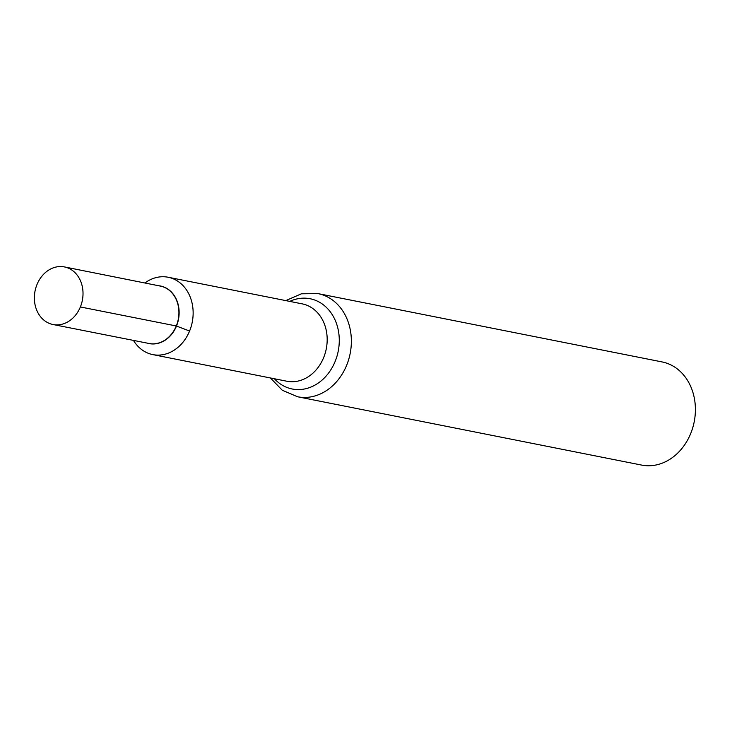 <?xml version="1.0" encoding="UTF-8"?>
<svg xmlns="http://www.w3.org/2000/svg" width="732" height="732" viewBox="0 0 732 732"><rect width="100%" height="100%" fill="white"/><g stroke="black" fill="none" stroke-linecap="round" stroke-linejoin="round"><path stroke-width="1.1" d="M144.881 282.991A39.437 32.382 101.2 0 1 168.15 277.245A39.437 32.382 101.2 0 1 192.232 322.236A39.437 32.382 101.2 0 1 152.787 354.608A39.437 32.382 101.2 0 1 133.48 340.407A39.437 32.382 101.2 0 0 177.968 347.343A39.437 32.382 101.2 0 0 188.646 293.578A39.437 32.382 101.2 0 0 144.881 282.991M270.419 377.968L282.268 390.229L297.567 396.762L641.598 465.076A52.585 43.179 -78.8 0 0 690.66 433.637A52.585 43.179 -78.8 0 0 662.076 361.928L318.045 293.614L301.419 293.797L285.782 300.605M37.021 284.474A29.353 24.11 101.2 0 1 64.434 266.924A29.353 24.11 101.2 0 1 82.341 300.413A29.353 24.11 101.2 0 1 52.997 324.514A29.353 24.11 101.2 0 1 37.021 284.474M80.374 306.955L176.284 325.978L189.588 331.029M168.15 277.245L302.188 303.862A39.437 32.382 101.2 0 1 323.626 357.646A39.437 32.382 101.2 0 1 286.825 381.226L152.787 354.608M297.567 396.762A52.585 43.179 -78.8 0 0 346.629 365.314A52.585 43.179 -78.8 0 0 318.045 293.614M274.39 378.755A46.006 37.78 -78.8 0 0 335.128 361.48A46.006 37.78 -78.8 0 0 330.269 311.795A46.006 37.78 -78.8 0 0 289.753 301.392M52.997 324.514L149.008 343.473A29.253 24.019 -78.8 0 0 176.284 325.978A29.253 24.019 -78.8 0 0 160.4 286.093L64.434 266.924M158.56 285.727A29.353 24.101 101.2 0 1 176.494 326.042A29.353 24.101 101.2 0 1 147.169 343.107"/></g></svg>
